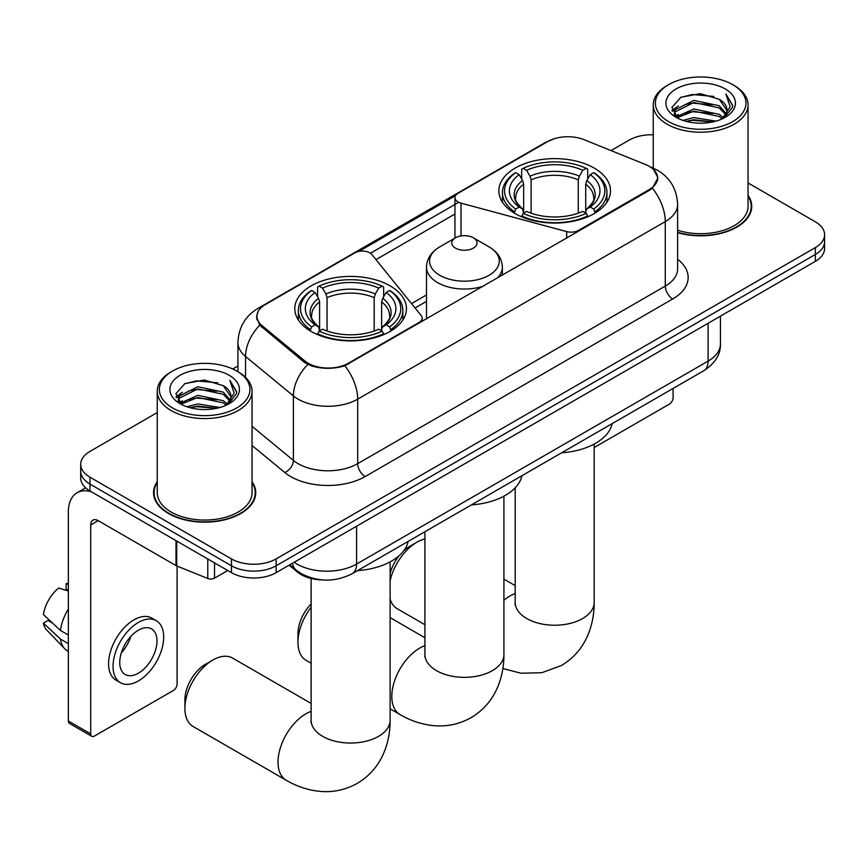 <?xml version="1.0" encoding="UTF-8"?>
<svg xmlns="http://www.w3.org/2000/svg" width="868" height="868" viewBox="0 0 868 868"><rect width="100%" height="100%" fill="white"/><g stroke="black" fill="none" stroke-linecap="round" stroke-linejoin="round"><path stroke-width="1.3" d="M578.565 231.213L578.565 230.367A10.535 6.076 180 0 1 566.663 231.582L461.016 203.145A10.535 6.076 180 0 1 458.022 201.929A10.535 6.076 180 0 1 454.94 197.633A10.535 6.076 180 0 1 458.022 193.325L547.73 141.538A28.438 16.416 0 0 1 584.142 139.705L645.466 164.497A28.438 16.416 0 0 1 649.264 166.331A28.438 16.416 0 0 1 657.597 177.94L657.597 180.457M390.09 285.865A55.823 32.224 0 0 0 329.254 278.878A55.823 32.224 0 0 0 294.794 308.65A55.823 32.224 0 0 0 311.145 331.446A55.823 32.224 0 0 0 371.981 338.433A55.823 32.224 0 0 0 406.441 308.65A55.823 32.224 0 0 0 390.09 285.865M594.157 168.056A55.823 32.224 0 0 0 533.321 161.068A55.823 32.224 0 0 0 498.861 190.841A55.823 32.224 0 0 0 515.212 213.626A55.823 32.224 0 0 0 576.048 220.613A55.823 32.224 0 0 0 610.508 190.841A55.823 32.224 0 0 0 594.157 168.056M348.383 363.258L419.092 322.44A10.535 6.076 180 0 0 422.173 318.144A10.535 6.076 180 0 0 421.186 315.572L371.927 254.584A10.535 6.076 180 0 0 354.925 252.848L265.228 304.635A28.438 16.416 0 0 0 256.895 316.245A28.438 16.416 0 0 0 262.038 325.663L304.983 361.066A28.438 16.416 0 0 0 348.383 363.258L348.383 364.104M578.565 230.367L649.264 189.549A28.438 16.416 0 0 0 657.597 177.94M322.429 579.922A31.595 18.239 180 0 1 297.572 572.153L289.109 565.176M157.249 481.686A51.082 29.49 0 0 0 153.571 492.688A51.082 29.49 0 0 0 168.533 513.541A51.082 29.49 0 0 0 224.194 519.932A51.082 29.49 0 0 0 255.734 492.688A51.082 29.49 0 0 0 252.046 481.686M154.092 495.346A51.082 29.49 0 0 0 153.918 496.127M653.517 169.477L657.966 177.766L652.4 188.182L649.633 190.179L344.813 365.764C333.54 369.16 322.267 369.16 310.994 365.764L304.614 362.531L259.76 325.185L256.527 316.983L257.98 311.764M157.249 412.56L89.957 451.414A31.595 18.239 0 0 0 80.702 464.304L80.702 478.073A31.595 18.239 0 0 0 89.957 490.962L231.463 572.663L231.463 565.784A31.595 18.239 0 0 0 276.143 565.784L815.345 254.476A31.595 18.239 0 0 0 824.6 241.575A31.595 18.239 0 0 1 815.345 254.476L276.143 565.784A31.595 18.239 0 0 1 231.463 565.784L89.957 484.084L231.463 565.784L231.463 558.905A31.595 18.239 0 0 0 276.143 558.905L815.345 247.597A31.595 18.239 0 0 0 824.6 234.696A31.595 18.239 0 0 0 815.345 221.807L748.053 182.953M80.702 471.194A31.595 18.239 0 0 0 89.957 484.084A31.595 18.239 0 0 1 80.702 471.194M358.885 251.416L455.537 195.615M370.452 253.239L458.022 202.678M677.615 232.646A51.082 29.49 0 0 0 751.731 206.324A51.082 29.49 0 0 0 748.053 195.322M653.257 134.79A31.595 18.239 0 0 0 629.159 140.106L611.029 150.576M237.93 365.981L232.732 368.976M80.702 464.304A31.595 18.239 0 0 0 89.957 477.205L231.463 558.905M255.387 496.127A51.082 29.49 0 0 0 255.203 495.346M751.384 209.763A51.082 29.49 0 0 0 751.211 208.982M231.463 572.663A31.595 18.239 0 0 0 276.143 572.663L815.345 261.355A31.595 18.239 0 0 0 824.6 248.465L824.6 234.696M594.179 447.53L669.369 404.119A5.262 3.038 120 0 0 673.101 397.663L673.101 388.452M668.631 121.618A45.288 26.149 0 0 0 732.679 121.618A45.288 26.149 0 0 0 732.679 84.641L734.165 85.498A47.393 27.364 0 0 1 748.053 104.844A47.393 27.364 0 0 1 718.791 130.124A47.393 27.364 0 0 1 667.145 124.2A47.393 27.364 0 0 1 653.257 104.844A47.393 27.364 0 0 1 667.145 85.498L668.631 84.641A45.288 26.149 0 0 0 668.631 121.618M677.615 230.237A47.393 27.364 0 0 0 748.053 206.324L748.053 104.844M677.615 232.298A50.55 29.186 0 0 0 751.211 206.324A50.55 29.186 0 0 0 748.053 196.168M682.91 120.381L693.836 117.581L715.991 121.129M686.035 121.336L693.836 119.73L712.758 121.932L692.36 120.316L686.252 121.39M676.096 116.865L693.836 108.977L719.268 114.348L723.37 117.744M677.181 117.766L693.836 111.126L719.268 116.496L722.23 118.764M674.631 115.401L675.217 109.693L693.836 100.384L719.268 105.744L726.234 113.643M674.403 114.359L675.217 111.842L693.836 102.532L719.268 107.903L725.735 114.674M721.959 118.981A26.333 15.201 0 0 0 726.983 110.052A26.333 15.201 0 0 0 719.268 99.299L726.972 110.572M725.236 88.937A34.753 20.062 0 0 0 676.15 88.894A34.753 20.062 0 0 0 675.922 117.223A34.753 20.062 0 0 0 676.074 117.31A34.753 20.062 0 0 0 725.377 117.223A34.753 20.062 0 0 0 725.236 88.937M719.268 99.299L700.357 93.657L680.913 97.227L671.897 107.415L677.875 118.276M724.118 117.929L732.516 107.274L732.679 105.364L725.854 93.95L730.151 106.742L722.241 118.851M734.165 85.498L732.679 84.641A45.288 26.149 0 0 0 668.631 84.641M725.854 93.95L732.679 105.798M680.458 97.455L692.36 94.514L713.691 96.424M672.244 111.288L676.129 108.24M684.678 104.605L692.36 103.118L712.932 104.8M684.678 113.198L692.36 111.712L712.932 113.404M672.016 110.442L678.396 105.907M675.413 116.225L678.396 114.511M390.112 573.553A28.959 16.72 -60 0 1 399.204 555.629M403.696 550.8A28.959 16.72 -60 0 1 409.457 546.525L416.9 542.229A39.494 22.807 120 0 0 390.112 580.811M390.112 599.061A39.494 22.807 120 0 0 397.153 608.674L424.919 624.71M514.203 213.04L515.701 209.047A50.138 28.948 0 0 1 515.701 172.634L519.151 174.631A45.288 26.149 0 0 0 519.151 207.051L522.558 208.993L523.654 213.051M523.654 211.391L523.654 184.168L522.558 180.49L519.151 174.631M521.657 178.938L521.657 169.195L523.154 168.338A50.138 28.948 0 0 1 586.215 168.338L582.764 170.323A45.288 26.149 0 0 0 526.594 170.323L530.001 176.193L531.107 179.871L531.107 213.17M578.262 213.17L578.262 179.871L579.357 176.193L582.764 170.323M561.65 452.792A57.928 33.44 0 0 0 612.19 423.617M521.657 215.926A52.243 30.163 0 0 0 587.712 215.926L586.215 213.344A50.138 28.948 0 0 1 523.154 213.344L521.657 216.826M587.712 216.826L587.712 215.926M515.701 172.634L514.203 173.492A52.243 30.163 0 0 0 502.442 192.566A52.243 30.163 0 0 0 514.203 211.629M586.215 168.338L587.712 169.195L587.712 178.938M523.154 213.344L526.594 211.358A45.288 26.149 0 0 0 582.764 211.358L586.215 213.344M519.151 207.051L515.701 209.047M526.594 170.323L523.154 168.338M522.558 180.49A40.514 23.393 0 0 0 522.558 208.993L522.742 209.112C516.992 203.546 514.648 199.77 515.711 197.785A38.973 22.503 0 0 1 523.654 184.168M595.155 211.629A52.243 30.163 0 0 0 606.927 192.566A52.243 30.163 0 0 0 595.155 173.492L593.658 172.634A50.138 28.948 0 0 1 593.658 209.047L595.155 213.04M593.658 209.047L590.218 207.051A45.288 26.149 0 0 0 590.218 174.631L593.658 172.634M590.218 174.631L586.811 180.49L585.705 184.168L585.705 211.391L586.811 208.993L590.218 207.051M585.705 184.168A38.973 22.503 0 0 1 593.647 197.785C594.71 199.781 592.367 203.557 586.616 209.112L586.811 208.993A40.514 23.393 0 0 0 586.811 180.49M585.705 213.051L585.705 211.391M424.919 538.952A39.494 22.807 120 0 0 416.9 542.229L409.457 546.525M184.917 708.407L184.917 699.814A28.959 16.72 -60 0 1 205.391 664.335L212.844 660.038A39.494 22.807 120 0 0 184.917 708.407A39.494 22.807 120 0 0 193.097 726.494L286.19 780.245A39.494 22.807 -60 0 1 280.136 748.596A39.494 22.807 -60 0 1 305.937 713.789A39.494 22.807 -60 0 1 311.124 711.348M310.147 330.849L311.645 326.856A50.138 28.948 0 0 1 311.645 290.454L315.095 292.44A45.288 26.149 0 0 0 315.095 324.871L318.491 326.802L319.598 330.871M319.598 329.211L319.598 301.988L318.491 298.31L315.095 292.44M317.59 296.758L317.59 287.004L319.088 286.147A50.138 28.948 0 0 1 382.148 286.147L378.708 288.143A45.288 26.149 0 0 0 322.538 288.143L325.945 294.002L327.041 297.681L327.041 330.979M374.195 330.979L374.195 297.681L375.301 294.002L378.708 288.143M357.583 570.612A57.928 33.44 0 0 0 408.134 541.426M317.59 333.746A52.243 30.163 0 0 0 383.645 333.746L382.148 331.164A50.138 28.948 0 0 1 319.088 331.164L317.59 334.636M383.645 334.636L383.645 333.746M311.645 290.454L310.147 291.312A52.243 30.163 0 0 0 298.375 310.375A52.243 30.163 0 0 0 310.147 329.439M382.148 286.147L383.645 287.004L383.645 296.758M319.088 331.164L322.538 329.167A45.288 26.149 0 0 0 378.708 329.167L382.148 331.164M315.095 324.871L311.645 326.856M322.538 288.143L319.088 286.147M318.491 298.31A40.514 23.393 0 0 0 318.491 326.802L318.686 326.932C312.925 321.366 310.581 317.59 311.655 315.594A38.973 22.503 0 0 1 319.598 301.988M391.099 329.439A52.243 30.163 0 0 0 402.861 310.375A52.243 30.163 0 0 0 391.099 291.312L389.602 290.454A50.138 28.948 0 0 1 389.602 326.856L391.099 330.849M389.602 326.856L386.151 324.871A45.288 26.149 0 0 0 386.151 292.44L389.602 290.454M386.151 292.44L382.745 298.31L381.649 301.988L381.649 329.211L382.745 326.802L386.151 324.871M381.649 301.988A38.973 22.503 0 0 1 389.591 315.594C390.654 317.601 388.311 321.377 382.56 326.932L382.745 326.802A40.514 23.393 0 0 0 382.745 298.31M381.649 330.871L381.649 329.211M311.124 703.427L232.591 658.085A39.494 22.807 120 0 0 212.844 660.038L205.391 664.335M311.124 607.318A39.494 22.807 120 0 0 297.963 642.277L297.963 633.683A28.959 16.72 -60 0 1 311.124 603.998M297.963 642.277A39.494 22.807 120 0 0 306.144 660.364L311.124 663.239M497.114 278.237A37.921 21.895 0 0 0 502.333 267.16C502.051 258.718 497.624 251.948 489.053 246.859L473.353 237.799A12.64 7.302 0 0 0 455.483 237.799A12.64 7.302 0 0 0 455.483 248.118A12.64 7.302 0 0 0 473.353 248.118A12.64 7.302 0 0 0 473.353 237.799L489.053 246.859A34.828 20.105 0 0 1 489.053 275.297A34.828 20.105 0 0 1 439.794 275.297A34.828 20.105 0 0 1 439.794 246.859C431.212 251.948 426.785 258.718 426.503 267.16A37.921 21.895 0 0 0 437.613 282.632A37.921 21.895 0 0 0 483.617 286.039M471.378 504.905A57.928 33.44 0 0 0 521.928 475.729M214.515 562.876L214.515 578.142L227.742 570.515M91.531 491.874A42.131 24.326 -120 0 0 77.089 492.753A42.131 24.326 -120 0 0 68.355 512.033L68.355 721.004L90.706 733.905L90.706 524.934A10.535 6.076 60 0 1 92.887 520.116A10.535 6.076 60 0 1 98.149 520.637L176.02 565.6L176.02 540.655M90.706 733.905A5.262 3.038 120 0 0 91.791 736.324L69.451 723.424A5.262 3.038 -60 0 1 68.355 721.004M91.791 736.324A5.262 3.038 120 0 0 94.428 736.064L173.372 690.483A5.262 3.038 120 0 0 177.094 684.027L177.094 566.088M214.515 578.142A5.262 3.038 180 0 1 207.778 578.489L176.725 565.936A5.262 3.038 180 0 1 176.02 565.6M138.37 673.199A26.333 15.201 120 0 0 155.567 649.991A26.333 15.201 120 0 0 151.531 628.888A26.333 15.201 120 0 0 138.37 630.201A26.333 15.201 120 0 0 121.162 653.398A26.333 15.201 120 0 0 125.198 674.501A26.333 15.201 120 0 0 138.37 673.199M121.357 652.79A26.333 15.201 120 0 0 130.808 636.418M68.355 584.424L66.131 583.752L66.131 589.036L68.355 590.327M156.273 620.685L151.802 618.103A35.805 20.68 120 0 0 133.9 619.882A35.805 20.68 120 0 0 110.507 651.434A35.805 20.68 120 0 0 115.997 680.132L120.457 682.704A35.805 20.68 120 0 0 138.37 680.935A35.805 20.68 120 0 0 161.763 649.383A35.805 20.68 120 0 0 156.273 620.685A35.805 20.68 120 0 0 138.37 622.454A35.805 20.68 120 0 0 114.977 654.016A35.805 20.68 120 0 0 120.457 682.704M68.355 609.043A34.753 20.062 120 0 0 60.456 630.461L43.4 614.511A27.385 15.808 120 0 1 58.677 588.048L68.355 590.978M68.355 635.029L60.456 630.461M52.622 623.148L47.979 620.468L43.4 623.105L60.456 639.065L68.355 643.633M60.456 639.065A34.753 20.062 120 0 0 64.742 648.765A34.753 20.062 120 0 0 67.368 650.837L68.355 651.412M68.355 583.122A27.385 15.808 120 0 0 66.131 583.752M43.4 623.105A27.385 15.808 120 0 0 46.633 629.929L64.742 648.765M172.623 407.982A45.288 26.149 0 0 0 236.671 407.982A45.288 26.149 0 0 0 236.671 371.005L238.168 371.862A47.393 27.364 0 0 1 252.046 391.208A47.393 27.364 0 0 1 222.783 416.488A47.393 27.364 0 0 1 171.137 410.564A47.393 27.364 0 0 1 157.249 391.208A47.393 27.364 0 0 1 171.137 371.862L172.623 371.005A45.288 26.149 0 0 0 172.623 407.982M157.249 391.208L157.249 492.688A47.393 27.364 0 0 0 171.137 512.033A47.393 27.364 0 0 0 222.783 517.968A47.393 27.364 0 0 0 252.046 492.688L252.046 391.208M157.249 482.532A50.55 29.186 0 0 0 154.092 492.688A50.55 29.186 0 0 0 168.902 513.324A50.55 29.186 0 0 0 223.998 519.65A50.55 29.186 0 0 0 255.203 492.688A50.55 29.186 0 0 0 252.046 482.532M186.902 406.745L197.839 403.945L219.995 407.493M190.038 407.7L197.839 406.094L216.75 408.307L196.363 406.68L190.255 407.754M180.121 403.208L197.839 395.341L223.271 400.712L227.362 404.108M181.184 404.13L197.839 397.501L223.271 402.861L226.222 405.128M178.634 401.776L179.22 396.058L197.839 386.748L223.271 392.119L230.237 400.018M178.396 400.723L179.22 398.217L197.839 388.897L223.271 394.267L229.738 401.038M225.962 405.345A26.333 15.201 0 0 0 230.986 396.416A26.333 15.201 0 0 0 223.271 385.663L230.964 396.936M229.228 375.301A34.753 20.062 0 0 0 180.153 375.258A34.753 20.062 0 0 0 179.926 403.587A34.753 20.062 0 0 0 180.077 403.685A34.753 20.062 0 0 0 229.38 403.587A34.753 20.062 0 0 0 229.228 375.301M223.271 385.663L204.349 380.021L184.906 383.591L175.9 393.779L181.868 404.64M228.11 404.293L236.508 393.638L236.682 391.728L229.846 380.314L234.154 393.106L226.233 405.215M238.168 371.862L236.671 371.005A45.288 26.149 0 0 0 172.623 371.005M229.846 380.314L236.671 392.162M184.461 383.819L196.363 380.878L217.694 382.788M176.237 397.652L180.121 394.604M188.681 390.969L196.363 389.482L216.935 391.164M188.681 399.573L196.363 398.076L216.935 399.768M176.02 396.806L182.388 392.271M179.405 402.589L182.388 400.875M419.092 323.287L419.092 322.44M262.038 325.663L262.038 327.431M304.983 361.066L304.983 362.824M649.264 189.549L649.264 190.396M297.572 571.22L297.572 572.153M566.663 238.082L566.663 231.582M461.016 235.922L461.016 203.145M677.615 259.239A52.666 30.402 180 0 1 672.722 298.983L365.146 476.565A10.535 6.076 60 0 1 357.692 463.664L665.279 286.082A42.131 24.326 0 0 0 677.615 268.885L677.615 204.381A42.131 24.326 180 0 1 665.279 221.59A36.868 21.288 -120 0 0 652.4 188.182M365.146 476.565A52.666 30.402 180 0 1 290.671 476.565A52.666 30.402 180 0 1 284.769 472.507L252.046 445.523M307.76 364.484A36.868 24.651 129.5 0 0 293.395 395.916L293.395 460.42A42.131 24.326 0 0 0 298.115 463.664A42.131 24.326 0 0 0 357.692 463.664L357.692 399.161A42.131 24.326 180 0 1 298.115 399.161A42.131 24.326 180 0 1 293.395 395.916L245.546 356.466A42.131 24.326 180 0 1 237.93 342.513L237.93 371.732M677.615 204.381C676.899 189.235 670.248 177.875 657.64 170.312L652.324 167.719A36.868 17.262 112 0 0 650.75 167.264M344.813 365.764A36.868 21.288 60 0 1 357.692 399.161L665.279 221.59L665.279 286.082A10.535 6.076 60 0 0 672.722 298.983M261.876 306.979A36.868 21.288 -120 0 0 257.904 308.444C245.297 316.006 238.646 327.366 237.93 342.513M257.904 308.444L544.995 142.688A36.868 21.288 60 0 1 547.795 141.506M259.76 325.185A36.868 24.651 129.5 0 0 245.546 356.466L245.546 377.385M375.985 259.608L454.94 214.027M276.143 558.905L276.143 572.663M815.345 247.597L815.345 261.355M89.957 477.205L89.957 490.962M252.046 426.318L293.395 460.42A10.535 7.042 -50.5 0 1 284.769 472.507M426.503 294.946L411.508 303.594M294.165 562.258A42.131 24.326 0 0 0 296.997 564.07A42.131 24.326 0 0 0 356.574 564.07L708.104 361.11A42.131 24.326 0 0 0 720.44 343.912C720.744 354.372 715.178 363.312 703.742 370.755L352.213 573.705A21.06 12.163 60 0 0 356.574 564.07L356.574 526.225M708.104 323.276L708.104 361.11A21.06 12.163 60 0 1 703.742 370.755M292.462 563.245A21.06 14.094 129.5 0 0 296.129 570.092L289.738 564.818M594.179 444.058L594.179 602.425A39.494 22.807 180 0 1 582.612 618.548A39.494 22.807 180 0 1 526.757 618.548A39.494 22.807 180 0 1 515.191 602.425L515.006 604.681M503.917 600.255A39.494 22.807 -60 0 1 509.993 595.969A39.494 22.807 -60 0 1 515.191 593.538M578.262 179.871A38.973 22.503 0 0 0 531.107 179.871M579.357 176.193A40.514 23.393 0 0 0 530.001 176.193M390.112 561.867L390.112 720.234A39.494 22.807 180 0 1 378.546 736.357A39.494 22.807 180 0 1 322.69 736.357A39.494 22.807 180 0 1 311.124 720.234L310.95 722.491M374.195 297.681A38.973 22.503 0 0 0 327.041 297.681M375.301 294.002A40.514 23.393 0 0 0 325.945 294.002M503.917 496.171L503.917 654.537A39.494 22.807 180 0 1 492.351 670.66A39.494 22.807 180 0 1 436.495 670.66A39.494 22.807 180 0 1 424.919 654.537L424.745 656.794M503.917 654.537C503.972 665.789 501.975 676.443 497.917 686.49C492.395 699.879 483.454 710.274 471.074 717.673C458.488 724.682 445.013 727.232 430.658 725.322C419.928 723.814 409.707 720.212 399.985 714.538A39.494 22.807 -60 0 1 393.931 682.888A39.494 22.807 -60 0 1 419.732 648.081A39.494 22.807 -60 0 1 424.919 645.651M90.706 524.934L98.149 520.637M176.725 541.068L176.725 565.936M207.778 578.489L207.778 558.992M454.94 238.103L454.94 197.633M256.895 316.245L256.895 319.739M422.173 321.507L422.173 318.144M544.995 142.688L554.63 138.609M652.324 167.719L650.034 166.797M426.503 301.359L415.045 307.977M352.213 573.705C335.265 582.222 318.317 582.222 301.359 573.705L296.129 570.092M720.44 343.912L720.44 316.147M751.211 210.544L751.211 206.324M674.327 115.032L674.327 113.285M653.257 168.11L653.257 104.844M594.179 602.425C594.233 613.676 592.236 624.331 588.178 634.378C582.667 647.767 573.715 658.15 561.346 665.561L541.784 672.733L520.93 673.21L502.876 668.512M502.442 202.201L502.442 192.566M606.927 202.201L606.927 192.566M515.191 585.607L503.917 579.108M515.191 487.816L515.191 602.425M390.112 720.234C390.177 731.485 388.18 742.14 384.112 752.187C378.6 765.576 369.659 775.97 357.28 783.37C344.683 790.39 331.218 792.94 316.863 791.019C306.133 789.511 295.901 785.92 286.19 780.245M298.375 320.01L298.375 310.375M402.861 320.01L402.861 310.375M311.124 578.489L311.124 720.234M399.985 714.538L390.112 708.841M502.333 275.232L502.333 267.16M426.503 319.012L426.503 267.16M455.483 237.799L439.794 246.859M424.919 637.72L390.112 617.625M424.919 531.726L424.919 654.537M77.089 492.753L85.606 487.827M255.203 496.908L255.203 492.688M178.32 401.396L178.32 399.649M154.092 496.908L154.092 492.688"/></g></svg>
